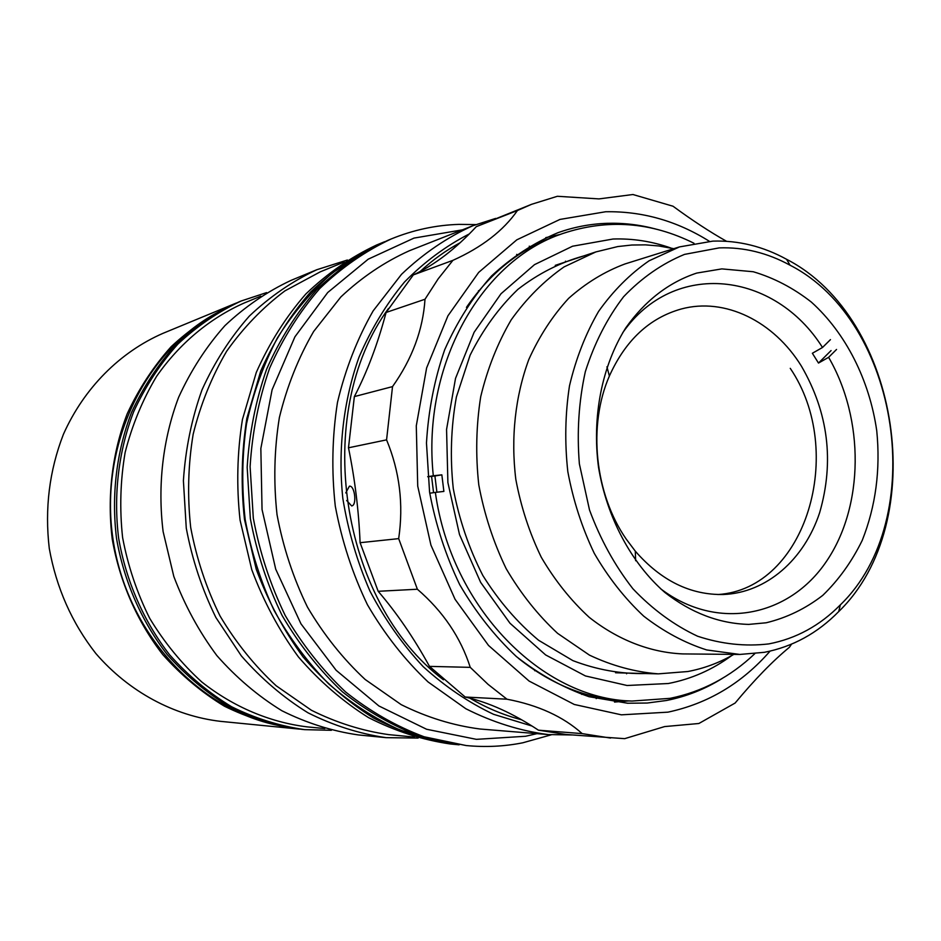 <?xml version="1.0" encoding="UTF-8"?>
<svg xmlns="http://www.w3.org/2000/svg" width="941" height="941" viewBox="0 0 941 941"><rect width="100%" height="100%" fill="white"/><g stroke="black" fill="none" stroke-linecap="round" stroke-linejoin="round"><path stroke-width="1.41" d="M733.827 654.383L732.416 655.195C718.371 663.123 703.492 668.569 687.765 671.533L658.3 673.862C634.963 672.027 612.015 665.781 589.454 655.124L557.613 633.364C537.876 615.073 520.714 593.5 506.152 568.635C493.425 542.287 484.297 514.362 478.781 484.838C475.511 454.997 476.158 425.614 480.71 396.726C487.45 368.696 497.613 343.077 511.198 319.858C526.49 298.473 544.098 280.83 564.035 266.915L595.841 251.929L617.825 246.554L631.799 245.025L645.385 244.86L658.841 245.966L673.78 248.695M739.791 654.442L682.672 653.913C650.313 652.489 617.966 640.033 589.195 617.308C570.834 600.405 554.861 580.397 541.298 557.295C529.442 532.818 520.949 506.834 515.821 479.357C510.681 437.777 515.245 396.255 528.795 359.544C539.334 336.16 552.626 315.764 568.635 298.356C585.89 283.006 604.663 271.537 624.953 263.962L679.473 246.907L712.89 241.119C738.462 240.308 763.01 246.366 786.558 259.281C900.796 317.94 931.049 522.337 838.702 611.579C817.494 633.199 792.722 646.773 764.386 652.313L739.791 654.442L706.691 649.949C684.648 642.879 663.652 631.611 643.703 616.143C624.777 598.452 608.298 577.503 594.265 553.308C581.997 527.654 573.187 500.436 567.823 471.664C564.624 442.564 565.176 413.969 569.481 385.869C575.904 358.639 585.596 333.82 598.594 311.4C613.203 290.816 630.035 273.949 649.09 260.798L679.473 246.907M719.218 247.883L684.53 254.388C662.123 263.598 641.809 277.724 623.589 296.744C607.098 318.305 594.347 343.312 585.314 371.73C578.774 401.513 576.798 432.237 579.374 463.889L589.501 509.94C600.358 539.346 614.826 565.623 632.905 588.76C652.619 609.45 674.191 625.271 697.622 636.234C721.512 644.115 745.248 646.667 768.832 643.903C796.074 638.657 819.917 625.636 840.348 604.863C929.402 519.079 900.172 321.54 790.087 265.233C767.409 252.835 743.79 247.048 719.218 247.883M721.853 268.891L753.235 271.737C773.89 277.842 793.263 287.958 811.33 302.073C845.865 333.185 869.496 380.188 876.753 430.825C880.588 469.688 875.753 506.187 862.262 540.322C851.84 561.601 838.69 579.938 822.787 595.347C805.578 608.674 786.711 617.814 766.186 622.777L748.718 624.401C719.242 623.624 691.27 612.967 664.805 592.407C631.176 563.036 606.769 517.362 598.5 467.124C591.865 416.651 601.993 365.861 625.671 328.009C645.044 300.661 668.733 282.359 696.716 273.078L721.853 268.891M433.566 492.661L431.566 476.346M532.03 726.04L493.578 714.313C468.5 702.457 444.999 686.53 423.085 666.546C402.477 644.444 384.775 619.307 369.966 591.124C357.121 561.612 348.076 530.689 342.818 498.354C337.772 449.539 343.418 400.948 358.991 357.227C371.06 329.162 386.222 304.096 404.477 282.041C424.191 262.045 445.811 246.013 469.336 233.909M572.093 734.968L548.156 734.568C520.102 730.886 492.672 722.276 465.842 708.738L428.096 681.966C404.783 659.9 384.563 634.14 367.425 604.71C352.475 573.634 341.759 540.757 335.278 506.082C331.432 471.018 332.161 436.448 337.478 402.372C345.347 369.237 357.251 338.736 373.165 310.859L401.536 274.301C423.285 253.564 447.057 237.379 472.841 225.734L495.636 218.418M548.156 734.568L480.028 729.004C453.115 725.499 426.838 717.383 401.195 704.644L365.167 679.484C342.947 658.782 323.716 634.646 307.448 607.074C293.263 577.974 283.123 547.18 277.03 514.703C273.455 481.863 274.231 449.457 279.383 417.486C286.97 386.386 298.391 357.709 313.659 331.455L340.854 296.944C361.709 277.324 384.504 261.939 409.241 250.8L472.841 225.734M516.644 254.423L518.385 254.882M583.302 693.47L581.761 694.423M529.242 246.224L531.489 246.907M565.482 261.198L566.376 261.68M627.271 673.062L626.553 673.78M598.147 697.305L596.206 698.622M521.62 719.794C503.823 715.195 486.544 707.973 469.806 698.116M443.423 679.79C339.583 601.499 311.753 413.522 388.468 308.507M420.062 271.584C432.531 260.034 445.905 250.412 460.173 242.719M791.51 644.173L789.428 647.255C772.761 660.982 754.658 679.578 735.109 703.056L698.869 723.5L664.617 726.581L624.671 738.661L566.153 734.498L538.44 730.181C513.198 713.443 488.779 702.386 465.195 697.022L429.484 666.381C413.852 637.951 396.749 612.92 378.176 591.301L360.085 542.698C358.803 511.022 354.933 479.381 348.488 447.798L354.357 396.596C367.143 371.989 377.717 343.947 386.092 312.471L413.322 274.913C434.754 264.88 455.75 248.789 476.299 226.652L531.571 204.315L557.378 196.281L598.982 198.904L632.928 194.516L673.027 206.232C692.305 220.382 710.137 232.062 726.523 241.284M346.664 500.483L351.64 505.917C357.168 505.635 354.863 485.262 349.417 486.168L345.747 492.931M770.056 651.137C742.014 683.272 707.973 703.609 667.922 712.161L621.401 714.831L574.281 704.468L529.089 681.061L488.508 645.444L455.056 599.288L430.931 545.121L417.722 486.109L416.287 425.814L426.626 367.919L447.928 315.823L478.675 272.408L516.797 239.837L559.942 219.429L605.651 211.749C642.374 211.113 676.955 220.959 709.396 241.308M610.568 738.062L582.173 733.615C563.2 716.595 538.134 705.127 506.976 699.21L488.073 684.366L470.253 667.357C460.69 637.457 443.07 611.415 417.369 589.231L398.678 538.628C403.701 504.376 399.666 471.453 386.575 439.859L392.526 386.61C412.182 358.874 423.003 329.75 425.003 299.25L438.165 278.865L452.915 260.339C481.839 247.318 503.353 230.721 517.444 210.525L531.571 204.315M722.206 678.461C704.891 689.212 686.307 696.563 666.463 700.492L647.196 703.033L627.588 703.233L589.066 696.716C563.541 687.906 539.299 674.521 516.362 656.547C494.625 636.14 475.734 612.179 459.714 584.655C445.705 555.543 435.659 524.702 429.578 492.131L426.473 442.999C428.414 410.311 434.495 379.235 444.693 349.746C457.079 321.775 472.688 297.191 491.52 276.007C511.822 257.152 533.959 242.731 557.942 232.709C574.01 226.993 590.395 223.864 607.098 223.323C623.495 222.829 639.692 224.723 655.677 229.016M582.173 733.615L538.44 730.181M506.976 699.21L465.195 697.022M470.253 667.357L429.484 666.381M417.369 589.231L378.176 591.301M398.678 538.628L360.085 542.698M386.575 439.859L348.488 447.798M392.526 386.61L354.357 396.596M425.003 299.25L386.092 312.471M517.444 210.525L476.299 226.652M452.915 260.339L413.322 274.913M629.223 700.916L614.497 702.045M545.756 237.638L560.177 234.45M754.764 653.713C730.369 676.92 702.174 691.8 670.145 698.34L632.011 701.057C542.275 699.21 451.398 607.992 435.354 492.402L443.881 491.414L441.847 474.84L434.907 475.97L436.906 492.214M731.428 655.748C712.29 669.804 691.247 679.061 668.31 683.519L627.071 685.495L585.431 675.944L545.639 654.936L509.987 623.236L480.651 582.385L459.502 534.57L447.892 482.568L446.563 429.437L455.526 378.364L474.111 332.291L501.012 293.745L534.5 264.644L572.54 246.224L612.979 239.026C632.752 238.355 652.113 241.378 671.086 248.083M645.597 673.533C621.225 674.121 596.982 669.816 572.881 660.629L538.628 640.292C517.256 622.436 498.648 600.817 482.792 575.41C468.947 548.309 459.114 519.385 453.28 488.614C449.951 457.491 450.986 426.943 456.385 396.996L470.124 355.157C482.945 329.55 498.883 307.613 517.926 289.334C538.334 273.56 560.283 262.421 583.785 255.917M441.847 474.84L433.307 475.781C421.639 365.002 481.31 260.328 562.812 233.509C607.521 218.653 651.254 221.911 694.011 243.272M429.743 493.225L435.354 492.402M632.011 701.057L624.189 700.68C586.749 698.74 551.473 684.601 518.373 658.265M433.307 475.781L427.708 476.699M427.72 476.769L434.907 475.97M466.442 307.389C490.496 272.596 520.161 248.847 555.425 236.144L562.812 233.509M660.582 588.737C717.018 631.67 789.064 616.896 826.421 561.412C864.132 506.129 864.65 419.392 828.621 357.321L818.494 363.061L812.365 353.263L822.505 347.488C774.913 271.702 674.156 258.916 622.695 332.749M801.391 366.108C828.351 412.664 834.432 461.549 819.623 512.763C804.167 559.589 766.586 592.759 723.453 594.5C690.482 595.135 661.1 580.691 635.304 551.167L626.141 538.993C594.665 493.543 587.725 425.403 609.38 376.024C625.518 340.289 649.455 317.952 681.202 309.013C725.182 297.062 773.796 321.41 801.391 366.108M790.252 368.331C846.688 451.362 806.131 588.866 717.983 594.536M836.549 349.452L828.621 357.321M822.505 347.488L830.456 339.63M818.494 363.061L831.079 350.57M462.407 229.851L413.993 238.097L368.225 259.175L327.703 292.533L294.933 336.796L272.102 389.762L260.845 448.492L262.045 509.528L275.713 569.176L300.955 623.812L336.113 670.251L378.87 705.95L426.567 729.251L476.381 739.344L525.619 736.262L536.97 733.651M551.332 734.792L522.796 742.79C504.282 746.472 485.403 747.389 466.148 745.543L424.085 736.768C396.396 726.428 370.236 711.49 345.618 691.964C322.351 670.004 302.214 644.491 285.182 615.426C270.326 584.773 259.704 552.367 253.317 518.22L250.106 466.654C252.235 432.295 258.74 399.466 269.632 368.166C282.853 338.313 299.544 311.789 319.705 288.581C341.465 267.667 365.284 251.129 391.162 238.979C413.181 229.98 435.754 225.111 458.89 224.381L475.817 224.593M466.148 745.543L420.662 736.438C393.044 726.134 366.943 711.255 342.395 691.788C319.199 669.91 299.109 644.479 282.124 615.52C267.315 584.973 256.728 552.685 250.353 518.656L247.165 467.265C249.283 433.036 255.776 400.325 266.656 369.119C279.842 339.372 296.486 312.93 316.599 289.793C338.313 268.938 362.073 252.459 387.904 240.331L391.162 238.979M324.798 728.557L307.001 726.864C269.761 722.241 233.497 706.985 201.809 682.002C181.684 663.699 164.31 642.48 149.701 618.319C136.986 592.854 127.952 565.929 122.601 537.558C119.507 508.858 120.354 480.475 125.141 452.421C132.128 425.073 142.609 399.725 156.571 376.376C179.66 343.289 209.949 318.176 244.26 302.967L260.798 296.192M331.397 730.298L304.661 729.64C279.583 726.029 255.234 718.395 231.592 706.75C208.773 692.882 188.094 675.544 169.556 654.724C143.738 621.401 126.106 581.209 118.625 538.158C113.32 494.778 118.554 451.198 133.61 411.829C145.314 386.528 160.076 363.944 177.908 344.065C197.163 326.068 218.265 311.706 241.214 300.979L266.609 292.604M316.846 269.714L291.028 280.383C267.056 291.604 245.013 306.695 224.887 325.68C206.255 346.676 190.823 370.578 178.59 397.384C162.864 439.141 157.453 485.438 163.111 531.571L173.803 576.421C184.659 605.204 198.998 631.564 216.795 655.512C236.273 677.626 257.963 696.034 281.877 710.737C306.637 723.064 332.114 731.133 358.298 734.921L386.116 737.662C359.368 733.78 333.326 725.499 308.001 712.808C283.535 697.669 261.327 678.708 241.367 655.924L215.912 617.555C202.056 589.36 192.176 559.554 186.271 528.136L183.401 480.686C185.483 449.057 191.682 418.78 201.997 389.88C214.489 362.285 230.251 337.701 249.294 316.129C269.855 296.65 292.369 281.171 316.846 269.714L347.382 260.022M418.145 738.085L386.116 737.662M414.558 737.085L388.751 734.639C362.261 730.875 336.455 722.735 311.365 710.232L276.184 685.777C254.552 665.758 235.838 642.515 220.065 616.037C206.326 588.113 196.54 558.601 190.694 527.489C187.271 496.013 188.094 464.925 193.164 434.224C200.586 404.312 211.76 376.647 226.663 351.216C243.448 327.527 262.857 307.425 284.888 290.898L320.258 271.843L344.241 262.021M384.669 241.696L376.529 245.036C350.922 257.046 327.35 273.384 305.813 294.015C285.864 316.905 269.361 343.042 256.281 372.448L242.437 419.498C237.144 452.621 236.356 486.179 240.073 520.173L251.765 569.67C263.586 601.417 279.124 630.482 298.379 656.877C319.411 681.225 342.795 701.468 368.507 717.595C395.102 731.11 422.391 739.908 450.386 743.99L459.137 744.825M381.423 243.013C355.722 255.07 332.067 271.467 310.459 292.192C290.44 315.188 273.866 341.465 260.739 371.013L246.86 418.31C241.555 451.609 240.767 485.344 244.495 519.526L256.246 569.27C268.126 601.205 283.735 630.423 303.073 656.947C324.186 681.437 347.664 701.786 373.483 717.995C400.172 731.569 427.567 740.414 455.656 744.507M241.214 300.979L238.873 301.943C215.971 312.647 194.916 326.974 175.696 344.924C157.912 364.755 143.185 387.28 131.505 412.499C116.472 451.762 111.25 495.213 116.531 538.464C124 581.385 141.585 621.46 167.345 654.689C185.836 675.438 206.455 692.729 229.228 706.562C252.811 718.183 277.125 725.793 302.143 729.393L304.661 729.64M236.473 302.967L163.028 333.314C120.13 352.005 84.043 387.939 63.388 434.366C49.332 470.653 44.627 508.669 49.273 548.415C56.342 587.807 71.857 622.836 95.829 653.489C129.046 691.941 173.991 715.878 220.465 721.347L299.544 729.122M234.05 303.943C211.243 314.6 190.282 328.844 171.156 346.7C153.454 366.425 138.786 388.821 127.153 413.899C112.191 452.927 106.98 496.119 112.238 539.099C119.66 581.761 137.151 621.589 162.781 654.607C181.178 675.238 201.703 692.435 224.358 706.173C247.836 717.724 272.031 725.299 296.944 728.887M366.767 250.577L332.679 272.725C311.612 291.098 293.204 312.812 277.442 337.843C263.515 364.496 253.188 393.197 246.483 423.968C242.013 455.444 241.578 487.273 245.166 519.42C251.047 551.238 260.681 581.562 274.078 610.403C289.405 637.904 307.601 662.393 328.656 683.86C350.993 703.268 374.906 718.701 400.384 730.192L439.435 741.52M216.865 312.824C144.455 351.663 99.052 445.846 112.979 538.981C126.635 632.164 197.375 709.161 277.924 725.358M595.841 251.929L555.249 265.362M479.075 290.557L478.487 290.745M658.3 673.862L615.543 672.768M535.347 670.721L534.723 670.71M790.087 265.233L786.558 259.281M840.348 604.863L838.702 611.579M673.086 248.906L672.192 248.318M733.098 654.371L732.416 655.195M635.304 551.167L635.634 560.718M609.38 376.024L606.933 366.778"/></g></svg>
